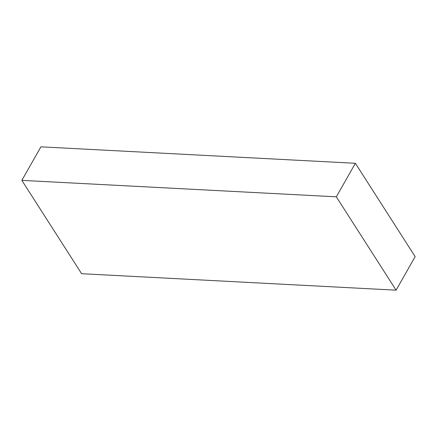<?xml version="1.0" encoding="UTF-8"?>
<svg xmlns="http://www.w3.org/2000/svg" width="437" height="437" viewBox="0 0 437 437"><rect width="100%" height="100%" fill="white"/><g stroke="black" fill="none" stroke-linecap="round" stroke-linejoin="round"><path stroke-width="0.66" d="M336.326 196.825L396.097 290.173L81.621 273.709L21.85 180.366L336.326 196.825L355.379 163.291L40.903 146.827L21.85 180.366M396.097 290.173L415.15 256.634L355.379 163.291"/></g></svg>
